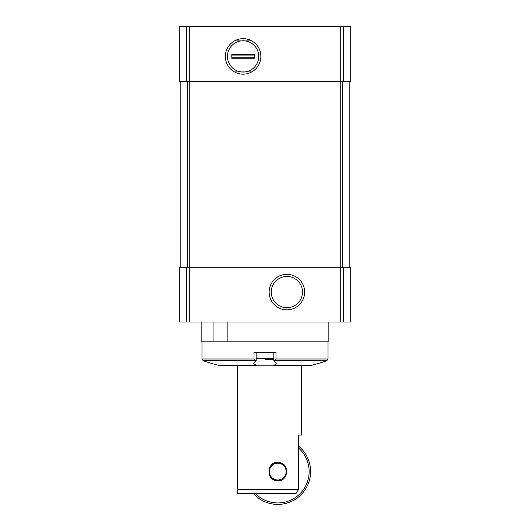 <?xml version="1.0" encoding="UTF-8"?>
<svg xmlns="http://www.w3.org/2000/svg" width="530" height="530" viewBox="0 0 530 530"><rect width="100%" height="100%" fill="white"/><g stroke="black" fill="none" stroke-linecap="round" stroke-linejoin="round"><path stroke-width="0.79" d="M186.686 267.279L350.734 267.279L350.734 322.002L179.266 322.002L179.266 267.279L186.686 267.279L186.686 322.002M201.155 322.002L201.155 341.154L213.053 341.154L213.053 322.002M213.053 341.154L227.88 341.154L227.88 322.002M227.88 341.154L328.845 341.154L328.845 322.002M179.266 26.5L179.266 81.222L350.734 81.222L350.734 26.5L179.266 26.5M180.18 81.222L180.18 267.279M243.111 38.663A17.748 17.748 0 0 1 258.481 65.289A17.748 17.748 0 0 1 227.741 65.289A17.748 17.748 0 0 1 243.111 38.663M349.82 81.222L349.82 267.279M286.889 274.335A17.748 17.748 0 0 1 302.259 300.96A17.748 17.748 0 0 1 271.519 300.96A17.748 17.748 0 0 1 286.889 274.335M286.889 276.461A15.622 15.622 0 0 1 300.424 299.901A15.622 15.622 0 0 1 273.354 299.901A15.622 15.622 0 0 1 286.889 276.461M243.111 40.79A15.622 15.622 0 0 1 258.739 56.412A15.622 15.622 0 0 1 241.177 71.921A15.622 15.622 0 0 1 241.177 40.909A15.622 15.622 0 0 1 243.111 40.79M237.639 493.463L237.639 489.674L298.436 489.674L296.031 493.463L237.639 493.463L237.639 365.779M298.436 489.674L298.436 435.09L301.484 435.09L301.484 365.779M277.766 480.697C288.969 481.73 289.685 462.332 278.442 462.478C266.497 460.755 265.57 481.445 277.766 480.697A9.123 9.123 0 0 0 281.119 480.061M298.436 447.969A31.376 31.376 0 0 1 300.536 493.165A31.376 31.376 0 0 1 255.294 493.463M298.436 446.061A32.834 32.834 0 0 1 301.543 494.218A32.834 32.834 0 0 1 253.294 493.463M283.967 478.265A9.123 9.123 0 0 0 286.008 475.49M286.293 468.328A9.123 9.123 0 0 0 281.721 463.359M280.158 462.776A9.123 9.123 0 0 0 278.442 462.478M274.964 462.895A9.123 9.123 0 0 0 271.804 464.677M271.261 477.967A9.123 9.123 0 0 0 274.288 480.008M277.766 479.968A8.394 8.394 0 0 0 285.034 467.38A8.394 8.394 0 0 0 270.499 467.38A8.394 8.394 0 0 0 277.766 479.968M274.222 361.387L276.673 363.447L273.632 365.673L309.964 365.673A189.707 189.707 0 0 0 326.791 360.738L274.056 360.738L274.222 361.387L274.056 360.738L275.984 359.009L328.024 359.009L328.024 341.154M275.984 359.009L275.984 352.463L254.016 352.463L254.016 359.009L255.944 360.738L255.778 361.387L253.327 363.447L257.103 365.779L237.274 365.779M256.368 365.673L220.036 365.673A189.707 189.707 0 0 1 203.209 360.738L255.944 360.738L255.778 361.387M273.632 365.673L309.964 365.673M272.897 365.779L257.103 365.779M265 359.757L273.838 359.757M234.479 71.921L251.743 71.921M251.743 40.909L234.479 40.909M254.42 54.59L254.42 58.24L231.802 58.24L231.802 54.59L254.42 54.59M254.42 57.763L231.802 57.763M254.42 55.067L231.802 55.067M186.686 26.5L186.686 81.222M343.314 26.5L343.314 81.222M340.717 26.5L340.717 81.222M189.283 26.5L189.283 81.222M187.415 81.222L187.415 267.279M189.25 81.222L189.25 267.279M340.75 81.222L340.75 267.279M342.585 81.222L342.585 267.279M189.283 267.279L189.283 322.002M340.717 267.279L340.717 322.002M343.314 267.279L343.314 322.002M203.209 360.738L201.976 359.009L254.016 359.009M256.162 358.505L273.838 358.505M201.976 359.009L201.976 341.154M220.036 365.673L220.897 365.779M328.024 359.009L326.791 360.738M256.162 361.036L256.162 352.463M273.838 361.036L273.838 352.463"/></g></svg>
